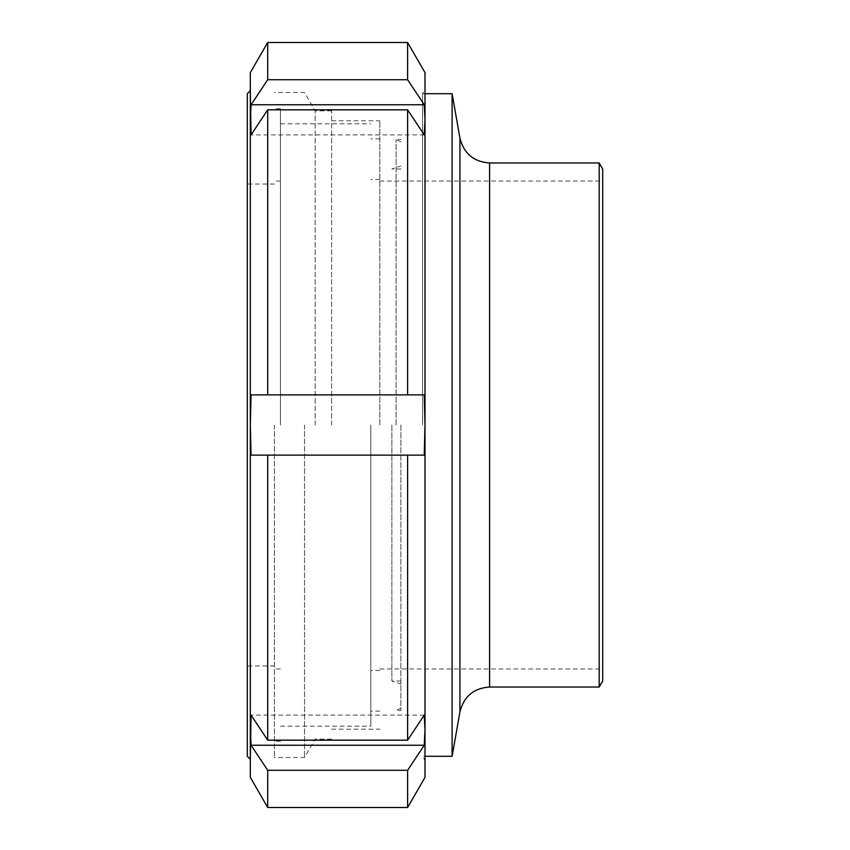 <?xml version="1.0" encoding="UTF-8"?>
<svg xmlns="http://www.w3.org/2000/svg" width="850" height="850" viewBox="0 0 850 850"><rect width="100%" height="100%" fill="white"/><g stroke="black" fill="none" stroke-linecap="round" stroke-linejoin="round"><path stroke-width="0.64" stroke-dasharray="4.25 3.19" d="M379.822 425L379.822 120.806L379.822 425M602.692 425L602.692 668.961L602.692 425M602.692 680.999L602.692 169.001M599.218 687.023L599.218 162.977M452.104 756.298L452.104 93.702M422.567 425L422.567 93.702L422.567 425M370.791 425L370.791 726.176L370.791 425M280.436 425L280.436 108.757L280.436 425M274.412 425L274.412 757.499L274.412 425M250.314 72.622L250.314 777.378M250.314 425L250.314 119.829L251.058 134.884L267.707 109.831L267.707 394.878L251.058 394.878L250.314 425L251.058 455.122L267.707 455.122L267.707 740.169L251.058 715.116L250.314 730.171L250.314 425M250.314 90.684L250.314 759.316M425 72.622L425 777.378M250.314 730.171L251.058 745.227L267.707 770.281L407.607 770.281L424.256 745.227L425 730.171L425 119.829L424.256 104.773L407.607 79.719L267.707 79.719L251.058 104.773L250.314 119.829M425 93.702L422.567 93.702L425 89.484L425 760.516L422.567 756.298L425 756.298M247.308 425L247.308 184.057L247.308 425M247.308 93.702L247.308 756.298M267.707 455.122L424.256 455.122L251.058 455.122L424.256 455.122L425 425L424.256 394.878L251.058 394.878L424.256 394.878L407.607 394.878L407.607 109.831L424.256 134.884L425 119.829M267.707 770.281L267.707 807.5M267.707 42.5L267.707 79.719M407.607 770.281L407.607 807.5M407.607 455.122L407.607 740.169L267.707 740.169M267.707 109.831L407.607 109.831M407.607 42.5L407.607 79.719M425 730.171L424.256 715.116L407.607 740.169M424.256 134.884L251.058 134.884L424.256 134.884M424.256 104.773L251.058 104.773M424.256 715.116L251.058 715.116L424.256 715.116M424.256 745.227L251.058 745.227M315.148 425L315.148 110.893L315.148 425M331.638 425L331.638 110.893L331.638 425M304.523 425L304.523 757.499L304.523 425M396.089 425L396.089 139.485L396.089 425M400.902 425L400.902 710.515L400.902 425M391.871 425L391.871 680.999L391.871 425M489.589 687.023L489.589 162.977M459.935 711.918L459.935 138.083M379.822 668.961L602.692 668.961M379.822 181.039L602.692 181.039M379.822 179.541L370.791 179.541M379.822 670.459L370.791 670.459M280.436 181.039L274.412 181.039M280.436 668.961L274.412 668.961M274.412 184.057L247.308 184.057M274.412 665.943L247.308 665.943M331.638 110.893L315.148 110.893L304.523 92.501L274.412 92.501M331.638 739.107L315.148 739.107L304.523 757.499L274.412 757.499M280.436 726.176L370.791 726.176M280.436 123.824L370.791 123.824M280.436 108.757L274.412 108.757M280.436 741.242L274.412 741.242M379.822 138.879L370.791 138.879M379.822 711.121L370.791 711.121M331.638 729.194L379.822 729.194M331.638 120.806L379.822 120.806M400.902 708.114L396.089 710.515L400.902 710.515M400.902 141.886L396.089 139.485L400.902 139.485M400.902 680.999L391.871 680.999L400.902 684.016M400.902 169.001L391.871 169.001L400.902 165.984"/><path stroke-width="1.27" d="M602.692 425L602.692 680.999L599.218 687.023L599.218 162.977L602.692 169.001L602.692 425M452.104 425L452.104 756.298L459.935 711.918L459.935 138.083L452.104 93.702L452.104 425M267.707 740.169L267.707 455.122L251.058 455.122L250.314 425L251.058 394.878L407.607 394.878L267.707 394.878L267.707 109.831L251.058 134.884L250.314 90.684L247.308 93.702L247.308 756.298L250.314 759.316L251.058 715.116L267.707 740.169L407.607 740.169L424.256 715.116L425 730.171L425 777.378L407.607 807.5L267.707 807.5L250.314 777.378L250.314 72.622L267.707 42.5L267.707 79.719L407.607 79.719L407.607 42.5L267.707 42.5M407.607 740.169L407.607 455.122L267.707 455.122M425 760.516L425 425L424.256 455.122L407.607 455.122M407.607 79.719L424.256 104.773L425 119.829L424.256 134.884L407.607 109.831L407.607 394.878L424.256 394.878L425 425L425 72.622L407.607 42.5M425 119.829L425 89.484M267.707 807.5L267.707 770.281L251.058 745.227L250.314 730.171M250.314 119.829L251.058 104.773L267.707 79.719M407.607 807.5L407.607 770.281L267.707 770.281M407.607 109.831L267.707 109.831M425 730.171L424.256 745.227L407.607 770.281M424.256 104.773L251.058 104.773M424.256 745.227L251.058 745.227M599.218 162.977L489.589 162.977L489.589 687.023L599.218 687.023M489.589 687.023C473.716 688.16 463.834 696.458 459.935 711.918M489.589 162.977C473.716 161.84 463.834 153.542 459.935 138.083M425 756.298L452.104 756.298M425 93.702L452.104 93.702"/></g></svg>
